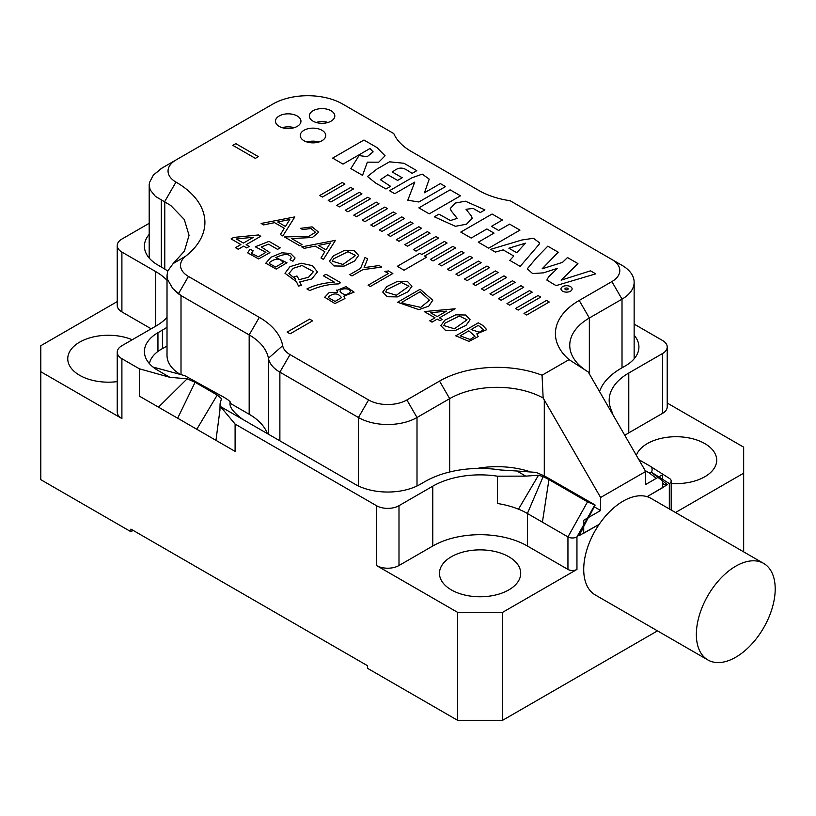 <?xml version="1.0" encoding="UTF-8"?>
<svg xmlns="http://www.w3.org/2000/svg" width="816" height="816" viewBox="0 0 816 816"><rect width="100%" height="100%" fill="white"/><g stroke="black" fill="none" stroke-linecap="round" stroke-linejoin="round"><path stroke-width="1.22" d="M162.445 167.79L153.357 175.103L149.471 182.549L149.195 185.181L150.175 189.904L155.377 196.35L161.323 199.869L161.323 267.026L161.323 199.869L170.758 205.489L184.294 219.494L189.026 235.294L184.294 219.494L170.758 205.489L155.377 196.35L150.175 189.904L149.195 185.181L149.471 182.549L153.357 175.103L161.323 168.463L175.97 159.987A27.081 15.637 0 0 0 175.97 182.09A98.767 57.018 180 0 1 185.762 256.142A27.081 15.637 0 0 0 188.445 276.44L259.315 317.363A81.243 46.9 180 0 1 282.683 345.698A25.49 14.719 0 0 0 290.006 354.593L368.577 399.952A27.081 15.637 0 0 0 406.878 399.952L439.538 381.092A81.243 46.9 180 0 1 542.048 375.227L569.058 359.632L588.234 371.974L645.67 471.485L600.607 497.495L543.15 398.004A66.902 38.627 0 0 0 449.677 398.647L417.007 417.506L417.007 485.999L417.007 417.506A41.412 23.909 0 0 1 358.438 417.506A41.412 23.909 0 0 0 417.007 417.506L449.677 398.647A66.902 38.627 0 0 1 543.15 398.004L542.048 375.227L569.058 359.632L588.234 371.974L645.67 471.485L600.607 497.495L543.15 398.004L542.048 375.227A81.243 46.9 180 0 0 439.538 381.092L449.677 398.647L449.677 471.995L449.677 398.647L439.538 381.092L406.878 399.952L417.007 417.506L406.878 399.952A27.081 15.637 0 0 1 368.577 399.952L358.438 417.506L279.878 372.147L358.438 417.506L358.438 485.999L358.438 417.506L368.577 399.952L290.006 354.593L279.878 372.147L279.878 440.824L279.878 372.147A39.821 22.991 0 0 1 268.423 358.255A39.821 22.991 0 0 0 279.878 372.147L290.006 354.593A25.49 14.719 0 0 1 282.683 345.698L268.423 358.255A66.902 38.627 180 0 0 249.176 334.917A66.902 38.627 180 0 1 268.423 358.255L268.423 434.204L268.423 358.255L282.683 345.698A81.243 46.9 180 0 0 259.315 317.363L249.176 334.917L249.176 414.253A66.902 38.627 180 0 1 267.332 433.582A66.902 38.627 180 0 0 249.176 414.253L230.041 403.206L249.176 414.253L249.176 334.917L181.009 295.565L249.176 334.917L259.315 317.363L188.445 276.44L178.418 293.811L181.009 295.565L181.009 374.503L181.009 295.565L172.727 288.497L167.637 279.633L167.025 275.38L167.637 279.633L172.727 288.497L178.418 293.811L188.445 276.44A27.081 15.637 0 0 1 185.762 256.142L173.165 263.558L167.759 270.963L167.025 275.38L167.759 270.963L173.165 263.558L184.416 251.124L189.026 235.396L184.416 251.124L173.165 263.558L185.762 256.142A98.767 57.018 180 0 0 175.97 182.09L164.699 201.603L175.97 182.09A27.081 15.637 0 0 1 175.97 159.987L162.445 167.79M179.826 374.187A47.787 27.591 180 0 1 167.015 355.388L167.015 276.604L167.015 355.388A47.787 27.591 180 0 0 179.826 374.187M162.476 348.585A82.834 47.828 0 0 0 167.015 345.964A82.834 47.828 0 0 1 162.476 348.585A41.412 23.909 180 0 0 149.42 363.64A41.412 23.909 180 0 1 162.476 348.585M528.35 471.179A66.902 38.627 0 0 0 476.819 468.466A66.902 38.627 0 0 1 528.35 471.179M594.242 506.828L600.607 510.5L600.607 497.495L600.607 510.5L583.715 520.261L600.607 510.5L594.242 506.828M645.67 484.49L645.67 471.485L645.67 484.49L662.561 474.739L645.67 484.49M589.346 318.005A66.902 38.627 0 0 0 569.752 345.321A66.902 38.627 0 0 0 588.234 371.974A66.902 38.627 0 0 1 569.752 345.321A66.902 38.627 0 0 1 589.346 318.005L589.346 373.932L589.346 318.005L579.207 300.451A81.243 46.9 0 0 0 569.058 359.632A81.243 46.9 0 0 1 579.207 300.451L611.878 281.591A27.081 15.637 0 0 0 611.878 259.478L622.016 265.333A41.412 23.909 180 0 1 634.144 282.244A41.412 23.909 180 0 1 622.016 299.146L589.346 318.005L579.207 300.451L611.878 281.591A27.081 15.637 0 0 0 611.878 259.478L622.016 265.333A41.412 23.909 180 0 1 634.144 282.244A41.412 23.909 180 0 1 622.016 299.146L589.346 318.005M510.092 200.716L622.016 265.333L510.092 200.716A66.902 38.627 0 0 1 478.961 190.546A66.902 38.627 0 0 0 510.092 200.716M763.654 563.407L651.015 498.372A55.753 32.191 120 0 0 647.088 496.669A55.753 32.191 120 0 0 623.138 501.136A55.753 32.191 120 0 0 599.189 524.331L583.715 533.266L583.715 520.261L583.715 533.266L599.189 524.331A55.753 32.191 120 0 0 595.262 594.946L707.9 659.971A55.753 32.191 120 0 0 763.654 627.79A55.753 32.191 120 0 0 763.654 563.407A55.753 32.191 120 0 0 735.777 566.171A55.753 32.191 120 0 0 699.353 615.295A55.753 32.191 120 0 0 707.9 659.971M647.088 496.669L662.561 487.744L662.561 474.739L662.561 487.744L647.088 496.669L667.427 484.673L664.816 484.877L662.561 483.143M272.83 104.06L175.97 159.987L272.83 104.06A49.378 28.509 0 0 1 342.669 104.06L393.771 133.559A66.902 38.627 0 0 0 411.376 151.531L478.961 190.546L411.376 151.531A66.902 38.627 0 0 1 393.771 133.559L342.669 104.06A49.378 28.509 0 0 0 272.83 104.06M297.218 126.398A12.74 7.354 180 0 1 283.336 127.99A12.74 7.354 180 0 1 275.461 121.196A12.74 7.354 180 0 1 288.211 113.832A12.74 7.354 180 0 1 300.951 121.196A12.74 7.354 180 0 1 297.218 126.398A12.74 7.354 180 0 1 283.336 127.99A12.74 7.354 180 0 1 275.461 121.196A12.74 7.354 180 0 1 288.211 113.832A12.74 7.354 180 0 1 300.951 121.196A12.74 7.354 180 0 1 297.218 126.398M322.004 140.699A12.74 7.354 180 0 1 308.111 142.3A12.74 7.354 180 0 1 300.247 135.497A12.74 7.354 180 0 1 312.987 128.143A12.74 7.354 180 0 1 325.737 135.497A12.74 7.354 180 0 1 322.004 140.699A12.74 7.354 180 0 1 308.111 142.3A12.74 7.354 180 0 1 300.247 135.497A12.74 7.354 180 0 1 312.987 128.143A12.74 7.354 180 0 1 325.737 135.497A12.74 7.354 180 0 1 322.004 140.699M331.072 121.156A12.74 7.354 180 0 1 317.179 122.757A12.74 7.354 180 0 1 309.315 115.954A12.74 7.354 180 0 1 322.055 108.599A12.74 7.354 180 0 1 334.805 115.954A12.74 7.354 180 0 1 331.072 121.156A12.74 7.354 180 0 1 317.179 122.757A12.74 7.354 180 0 1 309.315 115.954A12.74 7.354 180 0 1 322.055 108.599A12.74 7.354 180 0 1 334.805 115.954A12.74 7.354 180 0 1 331.072 121.156M282.244 127.694A12.74 7.354 180 0 1 294.168 127.694A12.74 7.354 180 0 0 282.244 127.694M307.03 142.004A12.74 7.354 180 0 1 318.944 142.004A12.74 7.354 180 0 0 307.03 142.004M316.098 122.461A12.74 7.354 180 0 1 328.022 122.461A12.74 7.354 180 0 0 316.098 122.461M662.561 483.582L664.816 484.877M230.051 402.91L230.234 401.931C229.051 400.421 226.093 398.402 221.36 395.842L184.661 375.615L152.969 367.037L157.947 370.423A46.196 26.673 180 0 1 144.412 351.563A46.196 26.673 180 0 1 157.947 332.704L157.947 351.431M599.525 391.558A78.05 45.064 180 0 1 620.884 368.475L625.393 365.874A46.196 26.673 180 0 0 638.918 347.014A46.196 26.673 180 0 0 634.144 335.203M662.561 353.512A15.932 9.2 0 0 0 667.223 347.014L667.223 406.847A15.932 9.2 180 0 1 662.561 413.345L662.561 353.512L628.769 373.024A66.902 38.627 180 0 0 609.175 400.34A66.902 38.627 180 0 0 611.459 410.336L612.928 414.783M667.223 347.014A15.932 9.2 0 0 0 662.561 340.507L634.144 324.105M599.189 524.331L578.85 535.806L594.854 505.012A33.456 19.309 120 0 0 594.793 504.992L576.953 536.908A6.375 3.682 180 0 1 567.946 536.908L542.416 522.169L548.944 479.584L543.16 476.615L538.499 475.218L525.769 476.136L497.403 476.187L497.403 503.492A66.902 38.627 180 0 1 518.486 509.174L538.499 475.218M576.953 536.908L576.953 569.425L502.615 612.337L502.615 720.293L657.492 630.87M743.662 551.861L743.662 473.178L675.515 512.519M645.13 470.546L649.424 473.025L651.423 472.352A33.456 19.309 -60 0 1 651.484 472.25L669.324 483.582A6.375 3.682 180 0 0 671.191 480.981A6.375 3.682 180 0 0 669.528 478.502L650.005 466.099M518.486 509.174A66.902 38.627 0 0 1 527.401 513.488L542.416 522.169M543.16 476.615L527.401 513.488L527.401 546.006L567.946 569.425L567.946 536.908L587.53 501.86L548.944 479.584M576.953 569.425A6.375 3.682 180 0 1 567.946 569.425M139.363 368.801L121.9 358.724L121.9 418.547L40.8 371.729L40.8 479.675L130.907 531.706L130.907 529.105L367.455 665.672L367.455 668.273L457.562 720.293L457.562 612.337L376.462 565.519L376.462 505.685L235.1 424.075L235.1 451.391L158.508 407.164L187.15 378.818L169.861 377.308L139.363 368.801L139.363 396.117L158.508 407.164M167.015 327.226A76.459 44.146 180 0 1 162.445 330.103L157.947 332.704M149.195 234.406A46.196 26.673 180 0 0 144.412 246.218A46.196 26.673 180 0 0 157.947 265.078L162.445 267.679A76.459 44.146 180 0 1 167.729 271.055M117.239 245.565A15.932 9.2 0 0 0 121.9 252.073L121.9 311.896A15.932 9.2 180 0 1 117.239 305.398L117.239 245.565A15.932 9.2 0 0 1 121.9 239.057L149.195 223.309M167.015 317.495A66.902 38.627 180 0 1 155.693 326.206L155.693 271.575L121.9 252.073M155.693 271.575A66.902 38.627 180 0 1 167.015 280.286M155.693 326.206L121.9 345.709A15.932 9.2 0 0 0 117.239 352.216A15.932 9.2 0 0 0 121.9 358.724M133.161 530.4L130.907 531.706M502.615 720.293L457.562 720.293M527.401 546.006A66.902 38.627 0 0 0 432.776 546.006L432.776 486.183A66.902 38.627 180 0 1 497.403 476.187M230.071 402.625L230.234 401.931C228.766 406.358 233.019 412.223 242.984 419.526L355.062 484.225A46.196 26.673 180 0 0 420.393 484.225L424.891 481.624A78.05 45.064 180 0 1 500.29 469.965L516.895 471.005L525.769 476.136M196.799 429.277L217.219 395.056L221.462 398.626L220.055 403.849L220.371 406.47L235.1 424.075M376.462 505.685A15.932 9.2 0 0 0 398.993 505.685L398.993 565.519L432.776 546.006M432.776 486.183L398.993 505.685M117.239 301.583L40.8 345.719L40.8 371.729M743.662 473.178L743.662 447.158L667.223 403.033M132.243 339.742A40.616 23.45 0 0 0 89.933 337.824A40.616 23.45 0 0 0 67.759 358.724A40.616 23.45 0 0 0 117.239 381.613M671.191 483.449A40.616 23.45 0 0 0 716.703 460.173A40.616 23.45 0 0 0 704.8 443.588A40.616 23.45 0 0 0 664.52 437.682A40.616 23.45 0 0 0 636.337 455.318M508.807 556.736A40.616 23.45 0 0 0 464.549 551.657A40.616 23.45 0 0 0 439.467 573.322A40.616 23.45 0 0 0 480.083 596.771A40.616 23.45 0 0 0 520.71 573.322A40.616 23.45 0 0 0 508.807 556.736M121.9 418.547A15.932 9.2 180 0 1 117.239 412.049L117.239 352.216M121.9 311.896L151.184 328.807M628.769 373.024L628.769 432.857L662.561 413.345M628.769 432.857A66.902 38.627 0 0 0 624.811 435.356M457.562 612.337L502.615 612.337M398.993 565.519A15.932 9.2 180 0 1 376.462 565.519M583.715 527.085L578.85 535.806M217.219 395.056L195.085 382.276L187.15 378.818M215.954 440.334L219.953 410.03L220.055 404.195M177.653 418.22L195.085 382.276M594.599 504.676L544.609 476.024L536.051 472.382L516.895 471.005M594.793 504.992L587.53 501.86M638.826 459.643L649.74 465.936C652.147 467.293 652.729 469.394 651.484 472.25M309.641 319.097L287.11 332.102L290.098 333.826L312.62 320.821L309.641 319.097M336.824 289.996L337.569 292.505L329.144 292.577L324.697 297.238L334.897 303.542L344.954 298.534L343.883 296.147L354.103 292.138L345.994 286.62L336.743 290.557M326.012 274.268L323.36 275.798L334.387 282.173C323.442 282.928 314.282 285.182 306.928 288.915L309.774 290.567C319.382 286.314 328.94 284.101 338.446 283.927L340.598 282.683L326.012 274.268M301.461 285.386L299.727 281.969L311.692 278.98L317.455 271.963L312.477 265.659L301.349 263.242L289.966 266.659L284.988 273.268L296.432 281.693L298.513 286.079L301.461 285.386M290.006 259.763L292.975 261.222L295.076 257.978L290.639 253.531L281.734 252.776L270.922 257.264L265.802 263.211L276.216 269.096L286.997 262.752L275.859 257.57C284.519 253.47 289.68 253.552 291.332 257.795L290.006 259.763M253.164 250.777L250.012 249.247L247.646 252.827L258.621 258.927L269.912 252.634L261.304 246.962L268.576 244.168L277.562 249.359L280.214 247.84L269.005 241.363L255.255 246.789L265.914 252.328L258.366 256.816L251.461 253.337L253.164 250.777M240.873 244.555L235.477 247.666L238.241 249.268L243.637 246.146L246.677 247.901L249.217 246.442L246.167 244.688L260.763 236.252L258.509 234.957L233.631 237.446L231.091 238.904L240.873 244.555M363.946 140.036L332.653 158.1L343.016 164.087L369.985 148.512L373.126 151.868L367.21 156.662L359.03 155.57L350.87 168.616L362.549 175.358L367.353 162.16L378.726 162.18L385.081 155.805L376.859 147.492L363.946 140.036M397.596 180.418L402.217 177.755L392.425 172.105C401.574 164.108 406.205 170.075 412.192 173.329L416.803 170.666L403.971 163.261L389.538 161.813L377.043 168.994L367.486 176.501L375.493 182.947L385.968 188.996L390.578 186.334L380.399 179.704L387.804 174.767L397.596 180.418M418.873 201.991L445.546 186.589L440.365 183.59L424.463 192.77L429.226 179.132L422.229 174.124L411.805 177.857L389.538 190.709L394.72 193.698L414.773 182.121L407.786 200.226L418.873 201.991M450.126 189.832L418.873 207.876L429.236 213.863L460.489 195.82L450.126 189.832M473.168 208.427L480.308 212.548L484.918 209.875L465.426 201.195L455.399 203.031L450.299 208.468L451.279 210.987L457.205 218.372L450.432 220.534L438.937 214.139L434.326 216.801L455.43 226.307L466.558 224.165L472.24 218.239L470.965 215.434L466.007 209.284L473.168 208.427M460.795 232.081L471.158 238.068L486.887 228.98L494.027 233.111L478.298 242.189L488.672 248.186L519.976 230.112L509.592 224.125L498.637 230.449L491.497 226.328L502.452 219.994L492.089 214.016L460.795 232.081M490.691 249.339L495.414 252.073L503.146 249.88L513.794 256.02L509.816 260.386L520.18 266.373L539.101 244.341L539.498 242.811L533.46 238.282L521.924 239.996L490.691 249.339M558.226 252.205L547.791 246.177L536.612 257.672L527.269 268.821L532.573 273.554L543.395 272.86L557.532 268.301L548.597 276.848L546.863 280.072L556.043 285.62L595.741 273.86L590.488 270.83L561.153 280.174L577.932 263.578L567.497 257.55L562.489 262.385L542.15 268.801L558.226 252.205M570.486 291.19A5.579 3.223 0 0 0 572.118 288.915A5.579 3.223 0 0 0 566.539 285.692A5.579 3.223 0 0 0 560.969 288.915A5.579 3.223 0 0 0 564.407 291.883A5.579 3.223 0 0 0 570.486 291.19M549.239 302.002L546.536 300.441L524.005 313.446L526.708 315.007L549.239 302.002M540.722 297.085L538.019 295.525L515.488 308.53L518.191 310.09L540.722 297.085M532.205 292.169L529.502 290.618L506.981 303.623L509.684 305.184L532.205 292.169M523.699 287.263L520.996 285.702L498.464 298.707L501.167 300.268L523.699 287.263M515.182 282.346L512.479 280.786L489.957 293.791L492.66 295.351L515.182 282.346M506.675 277.43L503.972 275.869L481.44 288.874L484.143 290.435L506.675 277.43M498.158 272.513L495.455 270.953L472.933 283.958L475.636 285.518L498.158 272.513M489.651 267.597L486.948 266.036L464.416 279.052L467.119 280.602L489.651 267.597M481.134 262.691L478.431 261.13L455.909 274.135L458.602 275.696L481.134 262.691M472.627 257.774L469.924 256.214L447.392 269.219L450.095 270.779L472.627 257.774M464.11 252.858L461.407 251.297L438.875 264.302L441.578 265.863L464.11 252.858M455.593 247.942L452.89 246.381L430.369 259.386L433.072 260.947L455.593 247.942M444.383 241.465L421.852 254.47L419.832 253.307L397.3 266.312L404.053 270.208L426.584 257.203L424.555 256.03L447.086 243.025L444.383 241.465M438.569 238.109L435.866 236.548L413.345 249.563L416.048 251.124L438.569 238.109M430.063 233.203L427.36 231.642L404.828 244.647L407.531 246.208L430.063 233.203M421.546 228.286L418.843 226.726L396.321 239.731L399.024 241.291L421.546 228.286M413.039 223.37L410.336 221.809L387.804 234.814L390.507 236.375L413.039 223.37M404.522 218.453L401.819 216.893L379.297 229.898L381.99 231.458L404.522 218.453M396.005 213.537L393.312 211.976L370.78 224.981L373.483 226.542L396.005 213.537M387.498 208.621L384.795 207.07L362.263 220.075L364.966 221.636L387.498 208.621M378.981 203.714L376.278 202.154L353.756 215.159L356.459 216.719L378.981 203.714M370.474 198.798L367.771 197.237L345.239 210.242L347.942 211.803L370.474 198.798M361.957 193.882L359.254 192.321L336.733 205.326L339.436 206.887L361.957 193.882M353.45 188.965L350.747 187.405L328.216 200.41L330.919 201.97L353.45 188.965M344.933 184.049L342.23 182.488L319.709 195.493L322.412 197.054L344.933 184.049M300.512 228.337L302.675 229.582L310.978 228.48L315.476 232.295L308.958 236.252L284.509 236.956L299.819 245.789L301.991 244.535L291.587 238.527L312.395 237.507L318.679 232.213L312.079 226.868L300.512 228.337M323.411 259.417L335.437 240.343L301.706 246.891L304.225 248.339L315.16 246.085L324.87 251.695L320.994 258.019L323.411 259.417M344.27 250.502L333.52 255.755L329.389 261.293L333.968 265.955L344.015 266.118L354.593 261.028L358.652 255.398L354.134 250.675L344.27 250.502M367.639 258.937L365.038 257.438L360.55 268.433L349.789 274.645L352.002 275.92L362.763 269.708L381.674 267.036L379.073 265.537L364.12 267.628L367.639 258.937M392.863 273.503L388.447 270.953L384.887 271.442L388.426 273.482L368.108 285.223L370.342 286.508L392.863 273.503M397.596 281.285L386.845 286.549L382.714 292.087L387.294 296.738L397.351 296.902L407.918 291.812L411.978 286.181L407.459 281.469L397.596 281.285M420.138 289.252L397.606 302.257L418.832 309.641L428.716 306.163L432.796 300.217L420.138 289.252M439.426 317.852L455.124 308.795L424.249 311.59L435.02 317.801L429.777 320.831L432.031 322.126L437.264 319.107L439.997 320.678L442.15 319.433L439.426 317.852M455.695 314.833L444.944 320.096L440.813 325.635L445.393 330.286L455.45 330.449L466.018 325.36L470.087 319.729L465.569 315.017L455.695 314.833M482.746 325.4L478.309 322.83L455.777 335.835L469.006 341.394L478.176 336.58L476.84 333.815L486.744 329.664L482.746 325.4M294.841 216.913L282.826 235.987L280.408 234.59L284.284 228.266L274.574 222.656L263.629 224.9L261.12 223.451L294.841 216.913M255.367 158.365L232.835 145.36L235.824 143.636L258.356 156.641L255.367 158.365M508.888 248.207L525.484 243.158L516.742 252.746L508.888 248.207M567.671 289.558A1.591 0.918 0 0 0 568.13 288.915A1.591 0.918 0 0 0 566.539 287.987A1.591 0.918 0 0 0 564.947 288.915A1.591 0.918 0 0 0 565.927 289.762A1.591 0.918 0 0 0 567.671 289.558M318.342 245.422L330.378 242.944L326.043 249.869L318.342 245.422M333.418 258.907L347.963 251.695L355.613 255.449L343.006 264.466L332.398 261.232L333.418 258.907M386.743 289.69L401.288 282.489L408.938 286.232L396.331 295.259L385.723 292.016L386.743 289.69M404.512 303.776L401.9 302.277L420.107 291.761L429.451 300.227L420.75 307.377L404.512 303.776M446.556 311.141L437.172 316.557L430.542 312.732L446.556 311.141M444.853 323.238L459.398 316.037L467.038 319.78L454.43 328.797L443.833 325.564L444.853 323.238M471.097 329.542L478.309 325.38L483.49 329.633L479.298 332.245L471.097 329.542M460.193 335.835L468.833 330.847L475.004 336.263L470.057 339.487L460.193 335.835M277.756 221.983L289.792 219.514L285.457 226.44L277.756 221.983M253.562 237.221L243.403 243.086L236.354 239.017L253.562 237.221M269.841 262.242C275.879 257.958 280.306 258.101 283.121 262.67L275.655 267.005L269.402 263.599L269.841 262.242M299.084 279.684L296.973 275.981L294.086 276.818L295.739 279.266L288.915 273.564L293.219 268.321L302.083 265.506L313.466 271.595L308.57 277.236L299.084 279.684M340.129 291.577L340.129 291.557C339.395 288.109 350.299 287.589 350.401 291.72L350.401 291.74C347.177 295.514 343.75 295.463 340.129 291.577M328.685 296.616C334.091 292.75 338.354 293.097 341.465 297.646L335.08 301.451L328.399 297.636L328.685 296.616M544.292 399.952L544.292 475.85L544.292 399.952M622.016 299.146L611.878 281.591L622.016 299.146L622.016 367.822L622.016 299.146M164.771 269.076L164.771 201.644L164.771 269.076M669.324 508.949L669.324 483.582M651.423 472.352L667.427 484.673M157.947 370.423L169.861 377.308M220.371 406.47L242.984 419.526M162.445 330.103L162.445 348.595M656.319 478.339L649.424 473.025M634.144 282.244L634.144 358.826L634.144 282.244M149.195 258.029L149.195 184.161L149.195 258.029M671.191 510.02L671.191 480.981M588.785 517.324L595.15 505.084"/></g></svg>
